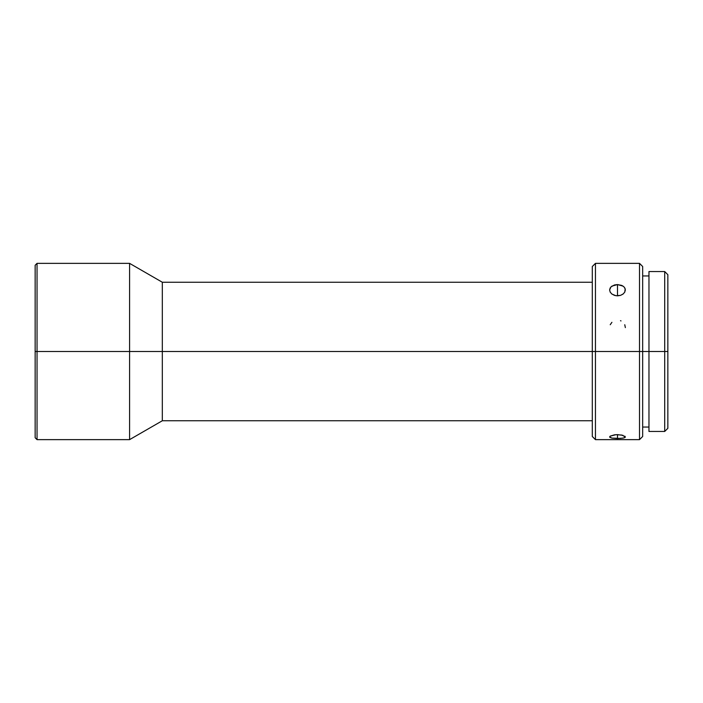 <?xml version="1.0" encoding="UTF-8"?>
<svg xmlns="http://www.w3.org/2000/svg" width="703" height="703" viewBox="0 0 703 703"><rect width="100%" height="100%" fill="white"/><g stroke="black" fill="none" stroke-linecap="round" stroke-linejoin="round"><path stroke-width="1.05" d="M37.039 351.5L37.039 263.361L37.039 351.5L129.58 351.5L129.58 263.361L129.58 351.5L162.323 351.5L162.323 282.246L162.323 351.5L595.45 351.5L595.45 263.361L595.45 351.5L642.665 351.5L642.665 266.507L642.665 351.5L667.85 351.5L667.85 274.697L667.85 428.303L667.85 351.5L664.704 351.5L664.704 271.543L664.704 351.5L648.966 351.5L648.966 431.457L648.966 271.543L648.966 351.5L642.665 351.5L642.665 436.493L642.665 351.5L639.519 351.5L639.519 263.361L639.519 351.5L595.45 351.5L595.45 439.639L595.45 351.5L592.304 351.5L592.304 266.507L592.304 351.5L162.323 351.5L162.323 420.754L162.323 351.5L129.58 351.5L129.58 439.639L129.58 351.5L37.039 351.5L37.039 439.639L37.039 351.5L35.15 351.5L37.039 351.5M35.15 265.251L35.15 351.5L35.15 265.251L37.039 263.361L129.58 263.361L162.323 282.246L592.304 282.246M610.274 292.263L609.615 289.961L610.942 286.912L614.475 284.97L617.489 284.574L617.489 295.849L614.466 295.383L611.724 293.916M609.615 289.97L610.222 287.843M614.475 434.832L617.489 434.63L617.489 438.514L611.918 438.118L609.615 436.915L610.222 436.124L615.951 434.682L621.856 435.069L625.354 436.915L624.027 437.89L620.503 438.417L611.918 438.118L609.765 437.275L610.222 436.124L614.475 434.832M609.615 436.915L610.222 436.124M611.918 322.317L610.213 324.733M611.926 286.103L617.489 284.574L621.856 285.453L624.027 286.912L625.204 288.871L624.756 292.158L623.051 294.074L620.503 295.383L615.942 295.726L611.918 294.074L610.213 292.158L609.615 289.961M648.966 431.457L664.704 431.457L664.704 351.5L664.704 431.457L667.85 428.303M592.304 436.493L592.304 351.5L592.304 436.493L595.45 439.639L639.519 439.639L639.519 351.5L639.519 439.639L642.665 436.493M625.204 437.284L624.756 437.609M35.15 437.749L35.15 351.5L35.15 437.749L37.039 439.639L129.58 439.639L162.323 420.754L592.304 420.754M621.004 320.92L620.503 320.7M625.354 327.616L624.756 324.733M623.051 438.118L617.489 438.514L617.489 434.63L623.051 435.368M624.756 436.124L625.354 436.915L624.756 436.124M623.227 293.933L620.503 295.383L617.489 295.849L617.489 284.574L623.051 286.103M624.756 287.852L625.354 289.97L624.686 292.281M648.966 271.543L664.704 271.543L667.85 274.697M642.665 266.507L639.519 263.361L595.45 263.361L592.304 266.507M642.665 275.954L648.966 275.954M642.665 427.046L648.966 427.046"/></g></svg>
